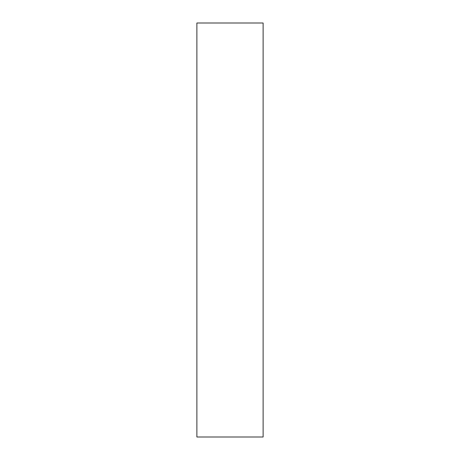 <?xml version="1.0" encoding="UTF-8"?>
<svg xmlns="http://www.w3.org/2000/svg" width="460" height="460" viewBox="0 0 460 460"><rect width="100%" height="100%" fill="white"/><g stroke="black" fill="none" stroke-linecap="round" stroke-linejoin="round"><path stroke-width="0.69" d="M230 23L263.12 23L263.12 437L196.88 437L196.88 23L230 23"/></g></svg>
